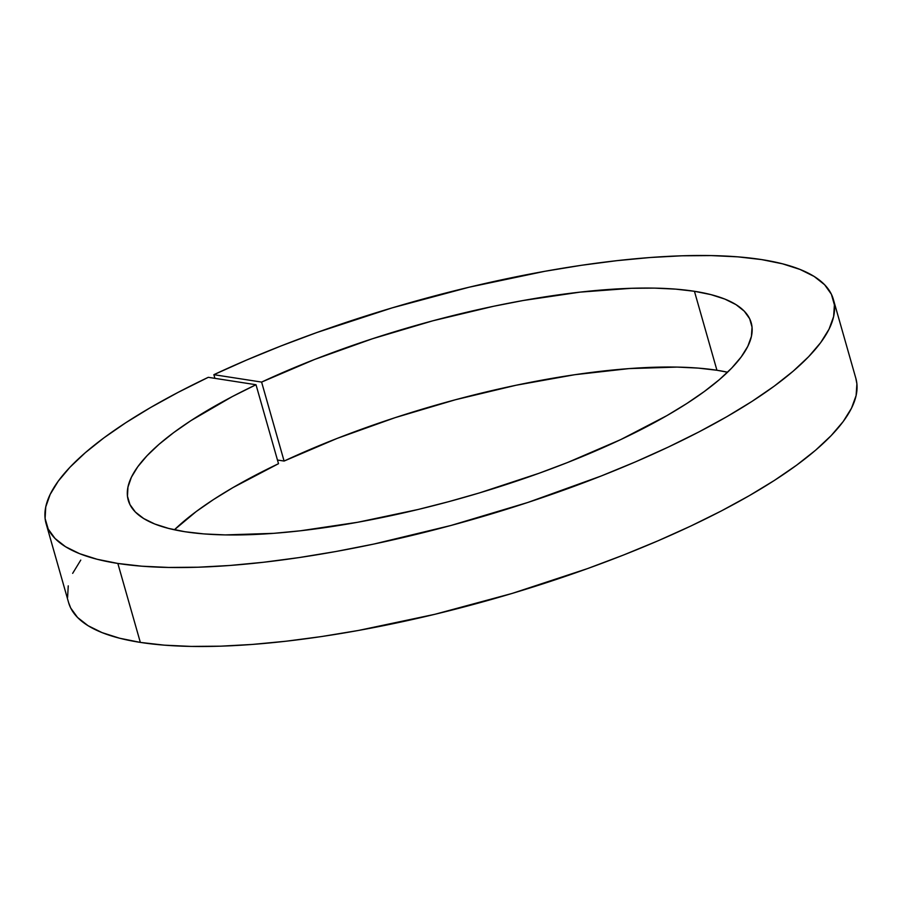 <?xml version="1.0" encoding="UTF-8"?>
<svg xmlns="http://www.w3.org/2000/svg" width="902" height="902" viewBox="0 0 902 902"><rect width="100%" height="100%" fill="white"/><g stroke="black" fill="none" stroke-linecap="round" stroke-linejoin="round"><path stroke-width="1.35" d="M46.115 523.645L68.608 602.604A409.282 112.818 -15.9 0 0 140.34 642.404L117.846 563.446A409.282 112.818 164.1 0 1 46.115 523.645A409.282 112.818 164.1 0 1 208.283 377.318L256.01 384.737L232.276 396.587L190.953 420.614L173.736 432.565L159.045 444.303L147.026 455.735L137.78 466.74L131.399 477.226L127.96 487.091L127.464 496.235L129.944 504.568L135.368 512.032L143.677 518.526L154.794 524.017L168.629 528.425L185.023 531.74L203.987 533.916L225.218 534.909L273.656 533.341L300.4 530.793L357.632 522.281L418.021 509.506L448.677 501.67L479.244 492.977L538.945 473.302L567.505 462.534L620.677 439.624L666.894 415.619L686.817 403.51L704.372 391.468L719.379 379.629L731.691 368.095L741.185 356.966L747.781 346.379L751.411 336.412L752.043 327.167L749.663 318.733L744.297 311.201L735.998 304.628L724.847 299.081L710.945 294.627L694.439 291.29A323.863 89.264 164.1 0 1 751.208 322.792A323.863 89.264 164.1 0 1 546.285 470.63A323.863 89.264 164.1 0 1 185.023 531.74A323.863 89.264 164.1 0 1 128.253 500.238A323.863 89.264 164.1 0 1 256.01 384.737L278.504 463.696A323.863 89.264 -15.9 0 0 174.402 529.79M174.39 529.79L196.23 511.524L213.447 499.584L233.02 487.554L278.504 463.696L256.01 384.737L208.283 377.318L178.201 392.325L150.611 407.512L125.784 422.734L103.933 437.842L85.295 452.714L70.018 467.18L58.269 481.127L50.162 494.409L45.754 506.901L45.1 518.481L48.201 529.046L55.045 538.483L65.542 546.725L79.601 553.67L97.1 559.263L117.846 563.446L141.817 566.197L168.651 567.448L198.09 567.211L229.863 565.475L263.643 562.25L299.137 557.571L335.972 551.494L373.811 544.064L451.034 525.449L527.805 502.47L601.206 475.985L635.741 461.756L668.393 447.031L698.847 431.968L726.798 416.713L751.986 401.401L774.164 386.191L793.129 371.218L808.688 356.64L820.696 342.591L829.028 329.196L833.617 316.602L834.406 304.921L831.396 294.266L824.62 284.739L814.134 276.44L800.04 269.439L782.474 263.801L761.615 259.584A409.282 112.818 164.1 0 0 213.875 374.68L214.924 378.355L213.875 374.68L261.603 382.087A323.863 89.264 164.1 0 1 694.439 291.29L675.621 289.125L654.559 288.121L631.456 288.29L580.031 292.135L523.284 300.49L493.586 306.274L432.937 320.774L372.549 338.724L314.708 359.413L261.603 382.087L284.096 461.057L277.455 460.02L284.096 461.057L337.201 438.383L395.042 417.682L455.431 399.744L516.079 385.244L574.687 374.725L629.032 368.602L677.052 367.091L698.114 368.095L716.932 370.26L694.439 291.29L716.932 370.26L727.564 372.21A323.863 89.264 -15.9 0 0 716.932 370.26A323.863 89.264 -15.9 0 0 284.096 461.057L261.603 382.087L213.875 374.68L246.528 360.078L281.007 345.962L317.008 332.477L392.144 307.875L469.108 287.219L544.943 271.276L581.531 265.278L616.776 260.678L650.331 257.498L681.889 255.796L711.137 255.582L737.791 256.844L761.615 259.584A409.282 112.818 164.1 0 1 833.358 299.385A409.282 112.818 164.1 0 1 574.382 486.223A409.282 112.818 164.1 0 1 117.846 563.446L140.34 642.404A409.282 112.818 -15.9 0 0 596.876 565.182A409.282 112.818 -15.9 0 0 855.851 378.355L833.358 299.385M68.563 602.48L70.694 608.004L77.538 617.453L88.035 625.684L102.095 632.629L119.594 638.221L140.34 642.404L164.311 645.156L191.145 646.418L220.584 646.182L252.357 644.434L286.148 641.209L321.631 636.541L358.466 630.453L434.787 614.318L512.156 593.426L587.608 568.564L623.699 554.955L658.234 540.715L690.887 526.001L721.341 510.938L749.291 495.672L774.48 480.36L796.658 465.15L815.622 450.188L831.182 435.598L843.19 421.55L851.522 408.166L856.111 395.572L856.9 383.891L855.818 378.22M80.763 560.097L72.656 573.368M68.248 585.86L67.594 597.44"/></g></svg>
